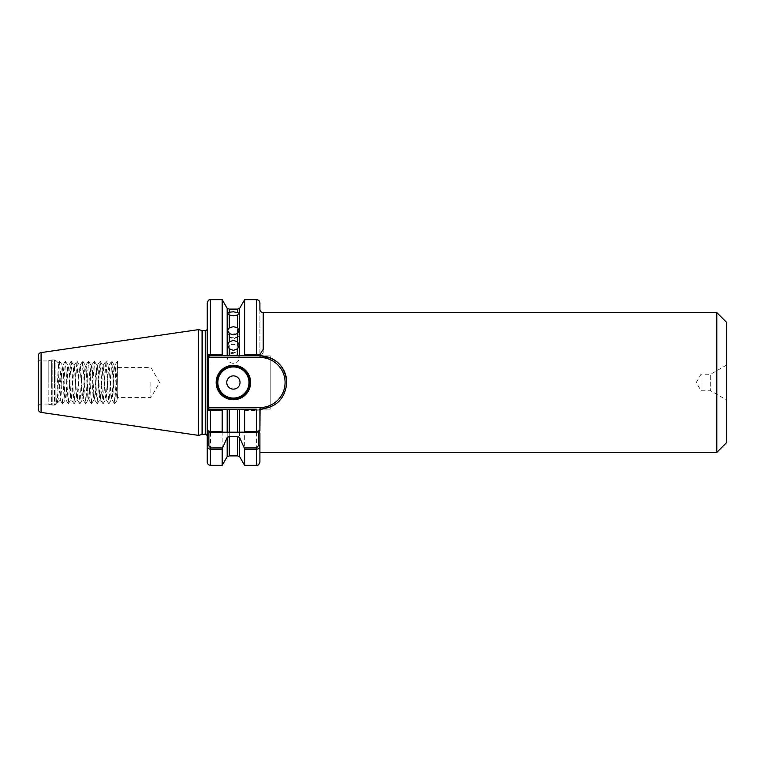 <?xml version="1.0" encoding="UTF-8"?>
<svg xmlns="http://www.w3.org/2000/svg" width="765" height="765" viewBox="0 0 765 765"><rect width="100%" height="100%" fill="white"/><g stroke="black" fill="none" stroke-linecap="round" stroke-linejoin="round"><path stroke-width="0.57" stroke-dasharray="3.83 2.87" d="M726.75 364.943L710.685 374.219L710.685 390.781L710.685 374.219L701.046 374.219L701.046 390.781L701.046 374.219L696.265 382.5L701.046 390.781L710.685 390.781L726.75 400.057L726.75 364.943L726.75 400.057M244.637 299.67L244.637 354.597L243.739 355.83L258.608 355.83L259.909 355.036L259.909 309.28M233.402 363.279A5.795 4.992 180 0 1 227.607 358.288A5.795 4.992 180 0 1 233.402 353.287A5.795 4.992 180 0 1 239.196 358.288A5.795 4.992 180 0 1 233.402 363.279M233.402 352.579A5.795 4.102 180 0 1 227.607 348.477A5.795 4.102 180 0 1 233.402 344.384A5.795 4.102 180 0 1 239.196 348.477A5.795 4.102 180 0 1 233.402 352.579M233.402 337.719A5.795 1.979 180 0 1 228.898 336.983A5.795 1.979 180 0 1 227.607 335.739A5.795 1.979 180 0 1 233.402 333.75A5.795 1.979 180 0 1 239.196 335.739A5.795 1.979 180 0 1 237.905 336.983A5.795 1.979 180 0 1 233.402 337.719M249.973 382.5A16.562 16.562 0 0 1 233.402 399.062A16.562 16.562 0 0 1 216.839 382.5A16.562 16.562 0 0 1 233.402 365.938A16.562 16.562 0 0 1 249.973 382.5A16.562 16.562 0 0 0 233.402 365.938A16.562 16.562 0 0 0 216.839 382.5M117.772 382.5L117.772 397.58L117.772 382.5M150.906 382.5L150.906 397.58L150.906 382.5M38.25 407.382L38.25 357.618L38.25 407.382A3.309 3.309 0 0 1 41.559 404.063L41.559 360.937L41.559 404.063L48.185 404.063L48.185 382.5L48.185 404.063L51.647 404.991L51.647 382.5L51.647 404.991L52.163 405.058L52.163 382.5L52.163 405.058L54.487 405.058L54.487 382.5L54.487 405.058L55.893 404.475L55.893 382.5L55.893 404.475L57.126 403.184L59.594 361.128L62.491 403.872L65.388 361.128L68.286 403.872L71.126 361.185L74.09 403.872L76.921 361.185L79.885 403.872L82.716 361.185L85.69 403.872L88.52 361.185L91.484 403.872L94.315 361.185L97.279 403.872L100.11 361.185L103.084 403.872L105.914 361.185L108.879 403.872L111.843 361.185L114.674 403.872L117.514 361.185L117.772 399.225L117.638 361.185M38.25 357.618A3.309 3.309 0 0 0 41.559 360.937L48.185 360.937L48.185 382.5L48.185 360.937L51.647 360.009L51.647 382.5L51.647 360.009L52.163 359.942L52.163 382.5L52.163 359.942L54.487 359.942L54.487 382.5L54.487 359.942L55.893 360.525L55.893 382.5L55.893 360.525L58.456 363.088L56.495 403.385C57.662 403.375 58.962 396.413 60.387 382.5L61.133 376.887L61.133 384.766L60.244 400.047L58.465 363.088M222.548 432.196L208.883 432.196L207.229 430.542L207.229 436.385L207.229 395.256L207.229 462.022M207.229 302.978L207.229 395.256L208.883 395.256L208.883 357.484L270.179 357.484L270.179 355.83L270.179 409.17L239.617 409.17L239.617 456.629M208.883 369.744L207.229 369.744L207.229 328.615M198.613 329.61L198.613 435.39M61.133 376.887L62.271 365.766C63.237 364.733 64.203 400.267 65.168 399.234C66.134 400.267 67.1 364.733 68.066 365.766L68.515 365.766C69.481 364.733 70.447 400.267 71.413 399.234C72.379 400.267 73.344 364.733 74.31 365.766C75.276 364.733 76.242 400.267 77.208 399.234C78.173 400.267 79.139 364.733 80.105 365.766C81.071 364.733 82.037 400.267 83.002 399.234C83.978 400.267 84.944 364.733 85.91 365.766C86.875 364.733 87.841 400.267 88.807 399.234C89.773 400.267 90.739 364.733 91.704 365.766C92.67 364.733 93.636 400.267 94.602 399.234C95.568 400.267 96.533 364.733 97.499 365.766C98.465 364.733 99.431 400.267 100.406 399.234C101.372 400.267 102.338 364.733 103.304 365.766C104.27 364.733 105.235 400.267 106.201 399.234C107.167 400.267 108.133 364.733 109.099 365.766C110.064 364.733 111.03 400.267 111.996 399.234C112.962 400.267 113.928 364.733 114.893 365.766C115.859 364.723 116.806 399.598 117.772 399.225L114.74 403.815M62.558 403.815L65.608 399.234C66.574 400.267 67.55 364.733 68.515 365.766L71.126 361.185M65.455 361.185L68.066 365.766C69.032 364.733 70.007 400.267 70.973 399.234C71.939 400.267 72.904 364.733 73.87 365.766L76.921 361.185M68.353 403.815L71.049 399.158L74.023 403.815M71.26 361.185L73.87 365.766C74.836 364.733 75.802 400.267 76.768 399.234C77.734 400.267 78.699 364.733 79.665 365.766L82.716 361.185M74.157 403.815L76.854 399.158L79.818 403.815M77.055 361.185L79.665 365.766C80.631 364.733 81.597 400.267 82.563 399.234C83.528 400.267 84.494 364.733 85.46 365.766L88.52 361.185M79.952 403.815L82.649 399.158L85.623 403.815M82.85 361.185L85.46 365.766C86.426 364.733 87.401 400.267 88.367 399.234C89.333 400.267 90.299 364.733 91.264 365.766L94.315 361.185M85.757 403.815L88.453 399.158L91.418 403.815M88.654 361.185L91.264 365.766C92.23 364.733 93.196 400.267 94.162 399.234C95.128 400.267 96.094 364.733 97.059 365.766L100.11 361.185M91.551 403.815L94.248 399.158L97.212 403.815M94.449 361.185L97.059 365.766C98.025 364.733 98.991 400.267 99.957 399.234C100.923 400.267 101.888 364.733 102.854 365.766L105.914 361.185M97.346 403.815L100.043 399.158L103.017 403.815M100.244 361.185L102.854 365.766C103.83 364.733 104.795 400.267 105.761 399.234C106.727 400.267 107.693 364.733 108.659 365.766L111.709 361.185M103.151 403.815L105.847 399.158L108.812 403.815M106.048 361.185L108.659 365.766C109.625 364.733 110.59 400.267 111.556 399.234C112.522 400.267 113.488 364.733 114.454 365.766L117.514 361.185M108.946 403.815L111.642 399.158L114.607 403.815M111.843 361.185L114.454 365.766C115.419 364.733 116.385 400.267 117.351 399.234L117.772 397.59M59.66 361.185L62.711 365.766C63.677 364.733 64.642 400.267 65.608 399.234L68.228 403.815M256.591 299.67L256.591 354.597L259.909 355.036L259.909 302.978M256.591 355.83L256.591 354.597L244.637 354.597M259.909 433.286L259.909 452.411M222.166 299.67L222.166 354.597L210.538 354.597L210.538 355.83L208.529 355.83L270.179 355.83L258.608 355.83L263.217 353.038L263.217 349.356L259.096 355.83M260.071 409.17L259.909 430.542L258.254 432.196L259.909 430.542L259.909 445.861M244.637 409.17L208.529 409.17L207.229 409.964L222.166 410.403L222.166 465.33M726.75 442.466L726.75 322.534M227.186 308.372L227.186 355.83L243.739 355.83M259.909 462.022L259.909 409.964L258.608 409.17L259.909 409.964L256.591 410.403L256.591 465.33M222.166 410.403L223.064 409.17L210.538 409.17L270.179 409.17L270.179 357.484M227.186 456.629L227.186 409.17L223.064 409.17M239.617 409.17L227.186 409.17M243.739 409.17L244.637 410.403L244.637 465.33M244.637 410.403L256.591 410.403L256.591 409.17M260.071 355.83L208.606 355.83L207.229 354.797L207.229 410.203L208.606 409.17M208.883 357.484L210.538 355.83L227.186 355.83M223.064 355.83L222.166 354.597M239.617 308.372L239.617 355.83M716.815 312.589L716.815 452.411M210.538 299.67L210.538 354.597L207.229 355.036L208.529 355.83L207.229 355.036M61.133 384.766L62.625 365.842L65.321 361.185M38.25 355.859L38.25 409.141M286.617 385.12A26.67 26.67 0 0 1 262.73 409.036M270.179 407.516L208.883 407.516L208.883 395.256M207.229 409.964L210.538 409.17L210.538 465.33M229.27 432.196L237.533 432.196M244.255 432.196L256.591 432.196M259.909 355.036L263.217 353.038M208.883 432.196L207.229 430.542M208.883 407.516L210.538 409.17M205.24 330.604L205.24 434.396M202.582 434.396L202.582 330.604M202.065 330.537L202.065 434.463M237.533 309.108L237.533 355.83M229.27 355.83L229.27 309.108M229.27 455.892L229.27 409.17M237.533 409.17L237.533 455.892M41.081 412.411L41.081 352.589M227.607 345.025L227.607 358.288M227.607 330.289L227.607 348.477M237.905 336.983L233.402 338.876L228.898 336.983M227.607 313.115L227.607 335.739M117.772 367.42L150.906 367.42L159.608 382.5L150.906 397.58L117.772 397.58M60.301 400.066L56.964 403.404M59.527 361.185L58.417 363.107M62.424 403.815L60.244 400.047M239.196 313.115L239.196 358.288"/><path stroke-width="1.15" d="M726.75 322.534L726.75 442.466L716.815 452.411L716.815 312.589L726.75 322.534M263.217 349.356L263.217 312.589L263.217 349.356L259.096 355.83L260.071 355.83A26.67 26.67 0 0 1 286.617 385.12M716.815 312.589L263.217 312.589A3.309 3.309 0 0 1 259.909 309.28L259.909 302.978A3.309 3.309 0 0 0 256.591 299.67L244.637 299.67L244.637 354.281L259.909 354.558M229.27 348.821L227.607 345.025L229.27 341.802L233.402 340.377L237.533 341.802L239.196 345.025L237.533 348.821L233.402 350.36L229.27 348.821L229.27 355.83L237.533 355.83L237.533 348.821M229.27 333.569L227.607 330.289L229.27 327.803L233.402 326.665L237.533 327.803L239.196 330.289L237.533 333.569L233.402 334.869L229.27 333.569L229.27 341.802M229.27 315.037L227.607 313.115L229.27 312.254L233.402 311.766L239.196 313.115L237.533 315.037L233.402 315.735L229.27 315.037L229.27 327.803M250.633 382.5A17.232 17.232 0 0 1 233.402 399.732A17.232 17.232 0 0 1 216.17 382.5A17.232 17.232 0 0 1 233.402 365.268A17.232 17.232 0 0 1 250.633 382.5M216.839 382.5A16.562 16.562 0 0 0 233.402 399.062A16.562 16.562 0 0 0 249.973 382.5A16.562 16.562 0 0 0 233.402 365.938A16.562 16.562 0 0 0 216.839 382.5M240.028 382.5A6.627 6.627 0 0 1 233.402 389.127A6.627 6.627 0 0 1 226.775 382.5A6.627 6.627 0 0 1 233.402 375.873A6.627 6.627 0 0 1 240.028 382.5M285.087 382.5A25.016 25.016 0 0 0 260.071 357.484L208.606 357.484L208.606 407.516L260.071 407.516A25.016 25.016 0 0 0 285.087 382.5M222.166 431.527L222.548 432.196L208.883 432.196L208.883 445.861L210.538 447.936L210.538 465.33L222.166 465.33L222.166 449.265L210.538 449.265C208.376 448.902 207.267 447.774 207.229 445.861L207.229 430.542L210.538 431.527L222.166 431.527L222.166 410.671L207.229 410.203L207.229 430.542L207.229 328.615A1.989 1.989 0 0 1 205.24 330.604L205.24 434.396A1.989 1.989 0 0 1 207.229 436.385M41.081 412.411L198.613 435.39L198.613 329.61L41.081 352.589A3.309 3.309 0 0 0 38.25 355.859L38.25 409.141A3.309 3.309 0 0 0 41.081 412.411L41.081 352.589M258.513 431.938L259.909 433.286L259.909 452.411L716.815 452.411M260.071 357.484L260.071 355.83C276.28 357.398 285.173 366.272 286.751 382.471C285.202 398.708 276.308 407.602 260.071 409.17L259.909 430.542L259.909 409.964M223.16 355.83L208.606 355.83L207.229 354.797L210.538 354.329L210.538 299.67L222.166 299.67L222.166 354.329L223.16 355.83L227.186 355.83L227.186 308.372L222.166 299.67M210.538 465.33A3.309 3.309 0 0 1 207.229 462.022L207.229 445.861L208.883 445.861M256.591 447.936L256.591 449.265C258.771 448.902 259.87 447.764 259.909 445.861L259.909 462.022C258.207 466.64 257.442 464.718 256.591 465.33L256.591 449.265L244.637 449.265L244.255 447.936L256.591 447.936L258.254 445.861L258.254 432.196L256.591 432.196L258.254 432.196L259.909 430.542L256.591 431.527L256.591 409.17L239.617 409.17L239.617 432.196L244.255 432.196L244.637 431.527L244.637 409.17L256.591 409.17M210.538 447.936L222.548 447.936L227.186 437.494L227.186 456.629L222.166 465.33M222.548 447.936L222.166 449.265M227.186 437.494L229.27 436.499L237.533 436.499L239.617 437.494L244.255 447.936M237.533 436.499L237.533 455.892L239.617 456.629L244.637 465.33L244.637 449.265M239.617 456.629L239.617 437.494M210.538 432.196L210.538 409.17L227.186 409.17L227.186 432.196L222.548 432.196L239.617 432.196M223.16 409.17L222.166 410.671M244.637 431.527L256.591 431.527L256.591 432.196L237.533 432.196L237.533 409.17L229.27 409.17L229.27 432.196L227.186 432.196M227.186 409.17L229.27 409.17M237.533 409.17L239.617 409.17M207.229 430.542L208.883 432.196M210.538 355.83L210.538 354.329L222.166 354.329M207.229 354.797L207.229 302.978C208.807 298.455 209.562 300.301 210.538 299.67M237.533 312.254L237.533 309.108L239.617 308.372L239.617 355.83L243.93 355.83L244.637 354.281M229.27 355.83L227.186 355.83M239.617 355.83L237.533 355.83M262.73 409.036A26.67 26.67 0 0 1 260.071 409.17L260.071 407.516M259.096 355.83L243.93 355.83M207.229 357.484L208.606 357.484L208.606 355.83M207.229 410.203L208.606 409.17L208.606 407.516L207.229 407.516M259.909 445.861L258.254 445.861M217.834 382.5A15.568 15.568 0 0 0 233.402 398.068A15.568 15.568 0 0 0 248.979 382.5A15.568 15.568 0 0 0 233.402 366.932A15.568 15.568 0 0 0 217.834 382.5M205.24 330.604L202.582 330.604L202.582 434.396L202.065 434.463L202.065 330.537L198.613 329.61M237.533 341.802L237.533 333.569M237.533 327.803L237.533 315.037M237.533 309.108L229.27 309.108L229.27 312.254M229.27 436.499L229.27 455.892L237.533 455.892M256.591 355.83L256.591 299.67M244.637 465.33L256.591 465.33M227.186 456.629L229.27 455.892M239.617 308.372L244.637 299.67M227.186 308.372L229.27 309.108M202.065 434.463L198.613 435.39M205.24 434.396L202.582 434.396M202.582 330.604L202.065 330.537M239.196 330.289L239.196 335.739M239.196 345.025L239.196 348.477"/></g></svg>
